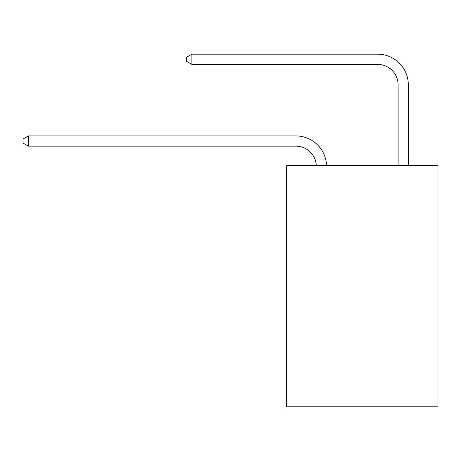 <?xml version="1.0" encoding="UTF-8"?>
<svg xmlns="http://www.w3.org/2000/svg" width="461" height="461" viewBox="0 0 461 461"><rect width="100%" height="100%" fill="white"/><g stroke="black" fill="none" stroke-linecap="round" stroke-linejoin="round"><path stroke-width="0.69" d="M437.95 165.649L437.95 406.821L286.707 406.821L286.707 165.649L437.95 165.649M295.904 146.149A20.44 20.44 0 0 1 316.321 165.649A20.44 20.44 0 0 0 295.904 146.149A20.44 20.44 0 0 1 316.321 165.649A20.44 20.44 0 0 0 295.904 146.149A20.44 20.44 0 0 1 316.321 165.649A20.44 20.44 0 0 0 295.904 146.149A20.44 20.44 0 0 1 316.321 165.649A20.44 20.44 0 0 0 295.904 146.149A20.44 20.44 0 0 1 316.321 165.649A20.44 20.44 0 0 0 295.904 146.149A20.44 20.44 0 0 1 316.321 165.649A20.44 20.44 0 0 0 295.904 146.149A20.44 20.44 0 0 1 316.321 165.649A20.44 20.44 0 0 0 295.904 146.149A20.44 20.44 0 0 1 316.321 165.649A20.44 20.44 0 0 0 295.904 146.149A20.44 20.44 0 0 1 316.321 165.649A20.44 20.44 0 0 0 295.904 146.149A20.44 20.44 0 0 1 316.321 165.649A20.44 20.44 0 0 0 295.904 146.149A20.44 20.44 0 0 1 316.321 165.649A20.44 20.44 0 0 0 295.904 146.149A20.44 20.44 0 0 1 316.321 165.649A20.44 20.44 0 0 0 295.904 146.149A20.44 20.44 0 0 1 316.321 165.649A20.44 20.44 0 0 0 295.904 146.149A20.44 20.44 0 0 1 316.321 165.649A20.44 20.44 0 0 0 295.904 146.149A20.44 20.44 0 0 1 316.321 165.649A20.44 20.44 0 0 0 295.904 146.149A20.44 20.44 0 0 1 316.321 165.649A20.44 20.44 0 0 0 295.904 146.149A20.44 20.44 0 0 1 316.321 165.649A20.44 20.44 0 0 0 295.904 146.149L28.363 146.149L23.05 143.083L23.05 138.997L28.363 135.932L295.904 135.932A30.657 30.657 0 0 1 326.544 165.649M398.097 165.649L398.097 84.836A20.44 20.44 0 0 0 377.657 64.396L191.874 64.396L186.555 61.33L186.555 57.245L191.874 54.179L377.657 54.179A30.657 30.657 0.4 0 1 408.313 84.836L408.313 165.649M28.363 146.149L28.363 135.932L295.904 135.932M398.097 84.836A20.44 20.44 -179.6 0 0 377.657 64.396M191.874 54.179L191.874 64.396"/></g></svg>
